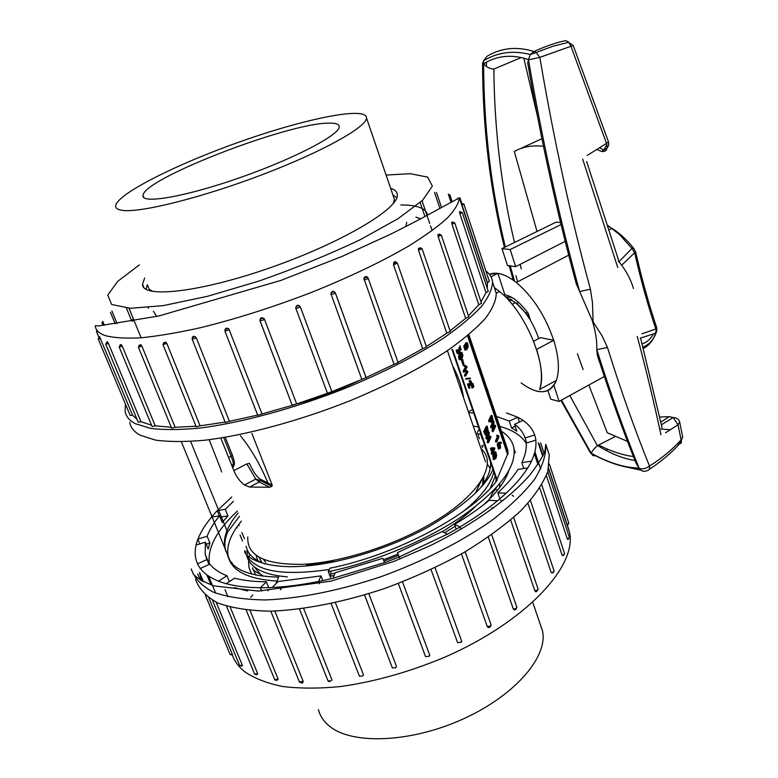 <?xml version="1.0" encoding="UTF-8"?>
<svg xmlns="http://www.w3.org/2000/svg" width="778" height="778" viewBox="0 0 778 778"><rect width="100%" height="100%" fill="white"/><g stroke="black" fill="none" stroke-linecap="round" stroke-linejoin="round"><path stroke-width="1.17" d="M233.449 501.285L225.28 509.337L217.237 510.601L211.451 517.098L219.542 515.833C213.775 522.865 209.632 529.672 207.123 536.246L197.836 539.115L195.988 545.086L205.353 542.188L205.188 554.237L206.987 559.518L197.456 563.885L200.247 568.524L209.856 564.108C213.59 568.864 219.289 572.744 226.962 575.73L218.462 581.234L226.067 583.733L234.606 578.18C243.504 580.514 254.105 581.72 266.397 581.808L260.329 587.808L272.125 587.555L278.154 581.526L320.993 575.905L318.523 581.545L332.916 578.375L335.289 572.744L382.844 558.283L384.536 562.698L399.221 557.029L397.422 552.662L442.011 531.607L447.593 534.146L460.168 526.939L454.527 524.46C467.695 516.553 479.258 508.511 489.197 500.332L497.619 500.75L506.225 493.203L497.813 492.824C506.546 484.713 513.295 476.904 518.041 469.416L527.863 467.889L531.578 461.13L521.834 462.667C525.257 455.509 526.696 448.994 526.132 443.129L535.925 440.105L534.778 434.941L525.072 437.936C523.293 432.558 519.782 428.017 514.54 424.292L523.147 420.344L517.808 417.202L519.422 422.055M517.808 417.202L509.259 421.112L496.393 416.327M468.901 412.729L473.685 412.943M545.777 444.257L545.047 450.423C543.443 455.616 538.425 463.756 529.993 474.843C510.796 497.21 475.134 523.682 429.621 545.952L394.183 561.308L330.893 581.176L258.247 591.086L213.999 585.892C202.98 581.613 196.095 577.665 193.333 574.028L191.184 568.913C194.442 578.307 201.813 586.048 213.318 592.146C227.186 597.076 244.691 599.673 265.843 599.945C299.744 598.564 340.317 590.414 381.804 576.41C423.086 561.298 461.461 541.683 491.579 520.57C509.969 506.39 524.343 492.581 534.7 479.141C542.577 466.236 546.273 454.605 545.777 444.257L549.278 454.906L547.848 471.351C543.063 483.624 534.048 496.763 520.813 510.767C505.214 525.004 486.114 538.989 463.532 552.72C439.346 565.946 413.556 577.694 386.151 587.964C344.761 601.929 304.266 609.952 270.384 611.168C249.232 610.769 231.708 608.036 217.821 602.96C206.277 596.707 198.837 588.82 195.521 579.279M201.21 580.563L200.199 577.101L201.774 580.884M534.35 453.749L537.89 464.447M540.681 469.183L534.904 451.736M538.25 442.74L542.704 456.268M543.044 455.568L539.222 443.975M567.133 524.654L568.844 523.263L567.425 525.199L567.133 524.654L548.626 468.444M567.366 539.076L569.447 537.559L568.096 539.485L567.366 539.076L546.38 475.533M563.33 555.511L562.124 555.249L539.786 488.127M552.973 572.822L551.262 572.696L527.931 503.385M537.121 590.852L535.954 591.854L534.875 590.852L510.669 520.025M516.115 608.941L514.628 610.069L513.334 609.048L488.292 537.131M487.271 626.553L490.159 626.096L491.083 624.831L490.568 626.339C489.343 627.934 488.234 628.011 487.271 626.553L461.442 553.917M461.393 642.229L461.636 640.984L460.673 642.307L457.62 642.628L431.051 569.613M402.498 581.886L429.68 655.057L402.498 581.886M429.66 655.008L429.748 655.835M429.719 655.747L429.68 655.057L428.668 656.428L425.537 656.574L398.317 583.5M368.821 593.692L396.527 666.542L395.467 667.835L392.365 667.913L364.561 594.995M392.365 667.913L364.59 594.985M335.406 602.668L363.511 674.973L362.46 676.063L359.417 676.16L331.136 603.611M303.644 608.493L331.973 679.933L331.01 680.808L328.034 680.915L299.462 609.038M274.819 611.051L303.167 681.304L302.603 683.026L299.637 682.345M250.039 610.477L278.145 679.145L276.832 680.429L274.887 679.953M230.2 607.18L257.703 673.69L256.876 674.721L254.766 674.273M216.099 602.172L242.366 665.287L242.016 666.094L239.78 665.667M208.864 597.99L232.408 654.386L232.505 655.008L230.191 654.59M199.683 573.96L202.795 581.429M203.476 581.779L199.557 572.375M206.783 574.777L211.003 584.92M215.632 593.099L208.533 576.012M225.007 589.656L227.944 596.775M236.862 527.095L237.173 527.873M240.052 534.982L242.503 541.031M246.616 551.203L247.793 554.121M244.418 538.755L241.88 532.473M239.118 525.617L238.69 524.576M477.711 433.686L479.423 438.685M481.845 445.755L482.506 447.7M486.094 450.131L484.859 446.514M482.35 439.181L481.008 435.233M480.94 435.048L480.697 434.328M481.018 434.406L475.971 433.356M226.505 606.15L254.63 674.049L257.703 673.69M205.353 595.248L230.084 654.405L232.408 654.386M499.855 498.786L497.813 492.824M456.209 529.205L454.527 524.46M526.132 443.197C521.192 435.447 512.41 429.855 499.797 426.422M237.387 511.068C216.41 530.635 207.084 548.383 209.418 564.313M234.285 587.604L247.647 590.959M399.065 557.087L397.422 552.662M320.993 575.905L322.821 580.592M266.397 581.808L268.741 587.623M226.962 575.73L229.364 581.584M206.987 559.518L209.049 564.478M207.123 536.246L209.914 543.005L208.173 549.005L205.353 542.188M225.28 509.337L227.944 515.902L222.236 522.446L219.542 515.833M514.54 424.292L516.835 431.177L511.545 427.949L509.259 421.112M526.735 442.945L525.072 437.936M523.788 468.521L521.834 462.667M241.433 521.104C230.687 534.087 226.262 545.796 228.178 556.241C231.513 570.906 247.793 579.182 277.026 581.069M330.64 576.138L334.161 575.419M383.914 561.064L398.453 555.443M444.569 532.774L455.169 526.249M483.469 504.893C496.899 492.62 505.34 481.261 508.773 470.816M217.237 510.601L219.377 515.863M220.067 517.127L227.944 515.902M511.545 427.949L515.201 426.276M399.221 557.029L399.96 559.022M318.523 581.545L319.388 583.753M197.836 539.115L199.82 543.9M206.17 544.162L209.914 543.005M260.329 587.808L261.632 591.017M267.846 590.774L269.392 589.238M281.15 588.995L280.304 589.841M460.168 526.939L461.014 529.341M493.68 507.956L491.793 507.859M500.38 500.312L503.356 500.458M292.207 405.134C315.022 399.26 337.146 391.159 358.57 380.831M268.614 484.655C260.766 465.429 251.362 449.11 240.392 435.69M512.196 495.187L513.684 496.345M540.136 623.985L542.461 630.773C548.402 656.233 515.59 695.153 463.455 718.833C411.436 742.679 352.424 745.042 329.648 726.312C323.794 721.624 320.05 716.061 318.426 709.624M483.731 483.255L483.838 475.776M263.674 559.577L265.638 562.202M249.602 554.928L249.077 557.048M248.571 560.286L248.97 567.541L251.625 574.067L248.97 567.541L248.571 560.286M255.777 575.03L252.928 569.039L255.777 575.03M125.482 404.19L125.083 411.066C125.822 416.279 129.294 420.509 135.469 423.757L150.699 428.406C164.08 430.049 180.554 429.933 200.102 428.056C241.374 422.814 294.522 408.362 345.306 388.271C383.544 372.448 416.162 355.818 443.149 338.401C459.263 327.178 471.974 316.607 481.271 306.688C488.526 297.322 492.279 289.105 492.542 282.025C492.066 277.59 489.839 273.905 485.88 270.958M485.968 278.154L485.598 277.522M489.313 281.412L487.446 282.657L461.432 203.204M487.271 288.356L487.446 282.657M488.253 291.342L485.997 292.732L459.905 213.756L459.487 211.723L460.07 211.558M480.969 301.806L485.997 292.732M481.436 303.216L478.771 304.743L452.008 224.317L451.746 222.255L452.884 221.954M468.434 315.839L478.771 304.743M468.735 316.734L465.662 318.377L438.14 236.609L438.004 234.596L439.784 234.139M450.073 330.874L465.662 318.377M450.277 331.486L446.825 333.208L418.486 250.273L418.418 248.367L420.888 247.783M426.344 346.56L446.825 333.208M426.49 346.969L422.697 348.739L393.493 264.851L394.115 262.03L395.438 261.612L396.624 262.449M398.005 362.334L422.697 348.739M398.093 362.577L394.028 364.357L363.88 278.349C364.931 276.248 366.205 275.986 367.712 277.581M335.308 292.907L366.03 377.583L394.028 364.357M366.03 377.583L361.848 379.421L330.815 293.432C332.002 290.865 333.47 290.612 335.221 292.674L334.102 293.783L330.942 294.483M331.827 391.626L327.45 393.279L295.679 307.874C296.496 304.84 298.023 304.431 300.25 306.62L331.827 391.626L361.848 379.421M264.442 319.155L263.129 320.118L259.969 320.594C260.251 317.492 261.7 316.918 264.316 318.883L296.671 403.928L327.45 393.279M296.671 403.928L292.265 405.416L260.056 320.837M224.881 330.29C225.406 327.956 226.748 327.548 228.907 329.055L262.05 413.964L292.236 405.328M262.05 413.964L257.742 415.306L224.959 331.214M192.263 337.992L192.584 336.855L193.848 336.203L196.348 337.944L229.413 421.336L257.654 415.082M229.413 421.336L225.299 422.512L192.195 339.257M163.273 343.059L165.714 342.048L166.862 343.487L200.082 425.809L225.143 422.133M200.082 425.809L196.221 426.801L162.991 344.635M138.931 345.374L140.711 344.635L141.927 346.239L175.099 427.297L195.988 426.227M175.099 427.297L171.578 428.104L138.406 347.202M119.958 344.965L121.144 344.489L122.311 346.22L155.24 425.877L171.228 427.258M155.24 425.877L152.099 426.5L119.17 346.998M106.79 341.989L107.432 341.746L108.463 343.565L141.003 421.744L151.545 425.177M141.003 421.744L138.251 422.191L105.73 344.177M99.545 336.68L132.552 415.189L137.152 419.546M132.552 415.189L130.208 415.491L98.222 338.975M457.581 198.098L457.814 198.828M452.144 201.803L449.733 194.51M448.313 194.14L451.046 202.387M441.515 207.512L436.487 192.448M434.532 192.341L439.901 208.397M432.14 230.658L430.535 225.883M429.719 223.471L422.065 200.773M420.188 202.484L424.934 216.517M148.073 307.543L148.365 308.273M141.11 337.788L129.051 308.263M126.464 308.127L131.813 321.188M117.06 323.512L111.896 310.996M110.486 312.357L115.212 323.784M104.349 325.233L102.735 321.343M101.928 322.559L103.104 325.389M390.614 188.276C394.932 189.618 397.169 191.806 397.315 194.84C399.065 208.533 342.019 242.629 271.143 267.428C200.277 292.382 141.975 298.752 142.539 284.242L144.659 277.989M406.709 222.294L405.883 226.524M156.67 316.432L153.422 311.19M400.777 204.954C417.154 204.925 426.111 208.3 427.647 215.049M132.775 321.022L132.503 319.515L133.096 320.964M122.311 346.22L119.141 346.939L121.144 344.489M100.547 338.527L98.203 338.916L99.681 336.631M415.89 217.111L420.635 218.812M367.099 276.871L366.516 277.172M392.929 195.015L396.829 197.68M146.07 289.309L147.343 284.67M147.791 285.769L149.113 289.027L152.692 291.468M122.496 210.381C140.575 212.968 202.319 197.554 262.575 174.544C322.909 151.584 366.555 127.057 366.487 117.955C366.798 106.187 306.59 118.324 242.376 140.935C178.181 163.351 116.788 193.858 115.65 205.927C115.514 208.29 117.799 209.778 122.496 210.381M393.298 203.496L394.378 199.246L393.337 196.202M328.549 123.138C287.675 123.089 142.656 179.086 143.035 195.541C141.382 204.351 185.767 196.708 240.139 177.588C294.512 158.566 339.84 134.74 339.218 126.736C339.179 124.12 335.629 122.924 328.549 123.138M465.75 375.9L464.758 376.124L464.476 375.297L466.285 371.933L465.497 371.184L466.722 370.503L467.986 371.719L465.75 375.9L465.468 375.074L467.267 371.719L466.479 370.97M466.722 370.503L465.497 371.184M470.437 378.682L465.516 379.168L466.44 378.39L470.369 378.127L470.437 378.682L466.508 378.954L466.44 378.39M492.445 454.089L491.472 454.284L491.706 452.154L490.451 448.478L491.667 447.739L494.643 447.865L494.886 448.575L493.233 452.319L493.378 454.012L492.989 452.864L492.445 454.089L492.678 451.96L491.667 447.739M493.378 454.012L492.367 454.109M472.966 387.736L471.983 387.94L471.74 387.211L472.479 385.528L473.462 385.314L473.86 386.491L472.966 387.736L473.462 385.314M471.701 383.826L470.709 385.129L469.085 384.575L469.863 387.979L468.444 383.826L471.235 383.758L470.038 380.51L471.312 381.463L471.701 383.826L472.791 383.36L473.189 384.526L472.304 385.771L471.322 385.985L471.157 385.061M464.456 371.952L463.464 372.166L463.134 371.174L465.302 367.177L464.349 366.263L465.633 365.495L467.15 366.963L464.456 371.952L464.116 370.96L466.285 366.953L465.332 366.039L465.633 365.495M464.262 365.436L463.28 365.66L461.354 359.99L462.589 359.319L464.262 365.436L462.589 359.319M460.537 359.786L459.166 359.562L458.534 356.266L460.42 352.502M499.126 448.828L498.387 448.974L497.22 444.617L498.591 442.439M501.44 443.256L499.875 443.343L500.604 446.99L499.923 448.789L499.35 448.78L498.183 444.423L498.999 442.39L501.071 442.176L501.44 443.256L499.943 443.479M465.682 350.042L465.001 350.188L463.766 346.298L466.003 342.709M466.693 348.136L466.275 344.002M464.904 344.839L464.456 345.811M451.979 349.448L496.665 480.191L507.528 454.371L467.5 335.746M491.725 422.522L490.276 420.898M489.926 421.657L488.954 421.861L488.584 420.752L491.006 415.578L491.968 415.374L493.213 420.733L492.163 422.425L490.869 419.614L489.926 421.657L489.547 420.558L491.968 415.374M491.881 430.487L492.844 430.283L493.699 423.874L491.939 427.618L491.57 426.519L493.972 421.306L493.524 428.882L495.265 425.138L495.635 426.227L493.252 431.479L492.289 431.673L492.396 426.626M491.939 427.618L490.976 427.822L490.607 426.723L492.6 422.396M493.865 426.305L495.265 425.138M496.772 441.787L495.81 441.982L495.489 441.038L497.395 436.75L496.792 435.379L497.745 435.184L499.136 436.448L496.772 441.787L496.452 440.844L498.358 436.555L497.745 435.184M457.59 349.682L458.213 352.084L458.349 349.974L459.331 349.75L458.952 348.622M459.817 345.626L461.159 349.555L459.817 350.071M458.32 353.523L456.968 353.076L456.151 350.11M486.075 435.106L485.443 435.233L483.741 431.683L486.24 426.344L487.213 426.14L488.341 431.498L486.425 435.028L484.723 431.489L487.213 426.14M487.116 441.593L488.098 441.389L488.992 434.834L487.174 438.704L486.804 437.596L489.274 432.218L488.788 439.949L490.587 436.088L490.957 437.178L488.506 442.594L487.524 442.789L487.65 437.664M487.174 438.704L486.201 438.899L485.822 437.8L487.271 434.649M488.069 432.928L489.274 432.218M489.148 437.304L490.587 436.088M494.39 459.487L493.223 459.428L492.999 454.08M493.456 452.99L494.526 451.96M469.863 387.979L468.881 388.193L467.461 384.04L468.025 383.826M470.175 384.118L469.523 381.531M470.272 381.366L469.29 381.58L469.533 380.627M470.262 385.227L469.319 385.256M507.528 454.371L508.063 454.264L467.957 335.367M508.063 454.264L507.762 450.054L505.574 443.567M478.499 427.044L473.471 426.081M471.614 342.806L492.678 405.289M503.784 295.28L504.873 294.736C512.391 296.243 520.181 302.457 528.233 313.388L528.408 315.528M536.305 391.033C545.942 393.376 552.633 389.836 556.367 380.403C549.842 394.563 538.094 395.399 521.134 382.912M491.006 276.803L497.901 273.379L489.362 274.284C496.636 271.454 505.612 274.196 516.32 282.492C532.804 296.496 545.271 315.771 553.722 340.326L536.577 349.39C541.819 366.195 542.82 379.567 539.582 389.506L556.367 380.403C559.742 370.425 558.867 357.063 553.722 340.326L540.467 337.642L533.63 341.231M556.367 380.403L539.582 389.506C548.646 367.79 526.239 312.367 499.554 291.507L494.516 287.714M497.901 273.379L504.873 294.736M239.488 516.271L227.555 532.171L190.639 441.457M227.555 532.171C225.017 538.357 224.278 544.075 225.348 549.326L227.302 554.101C230.531 568.708 247.579 576.372 278.475 577.091M330.874 571.159L330.572 577.587L328.297 571.704L329.969 568.193C397.266 554.782 473.403 513.675 497.22 480.084L496.665 480.191M452.572 349.429L497.22 480.084M328.297 571.704C374.782 562.037 426.85 540.263 462.822 515.775C499.262 489.751 516.3 467.306 513.937 448.429C512.673 441.33 508.501 435.602 501.421 431.236M225.902 551.388C221.934 540.292 226.019 527.494 238.175 513.003M265.288 564.001C254.202 560.141 247.822 554.267 246.149 546.38M490.558 462.307C491.132 469.591 487.903 477.916 480.872 487.291M263.606 576.265L260.173 573.882L254.143 566.695M495.956 478.11L495.975 481.699M494.088 490.043L489.527 499.126M251.916 433.472L272.193 485.122L260.319 479.18C256.536 476.651 252.918 471.38 249.475 463.357L246.85 463.912L233.867 470.622C236.395 476.797 239.935 481.592 244.477 484.995L249.602 487.047L259.23 482L269.606 487.242L271.96 486.338L272.193 485.122M269.606 487.242L249.602 487.047M221.04 438.568L233.867 470.622M209.156 439.716L221.001 469.786M497.502 490.257L495.275 489.323M465.973 349.974L464.758 345.743C466.421 341.328 467.559 341.552 468.181 346.434L467.704 348.038L466.878 343.575L465.234 346.521C465.176 348.554 465.662 349.089 466.693 348.126L467.082 349.254L465.001 350.188M466.742 348.262L467.704 348.038M466.372 347.183L467.345 346.959M465.721 348.349L466.693 348.126M491.725 420.694L491.472 418.321M492.775 419.624L492.066 417.037L491.142 419.041L492.046 421.209L492.775 420.013L491.813 419.828M488.584 420.752L489.547 420.558M490.607 426.723L491.57 426.519M493.087 421.491L493.972 421.306M493.252 431.479L492.844 430.283M496.529 435.972L497.482 435.777M495.489 441.038L496.452 440.844M497.395 436.75L498.358 436.555M498.854 446.854L499.388 447.72L500.196 446.339L499.252 443.586L498.854 446.854M499.038 447.34L498.776 444.189M458.213 352.084L458.738 352.346L459.419 350.956L459.331 349.75M460.868 350.061L459.788 346.871M458.932 347.581L459.905 351.393L458.991 353.543L457.96 352.852L457.143 349.886M460.197 355.497L459.993 357.19L460.984 358.707L462.511 355.458C462.258 352.911 461.49 352.92 460.197 355.497M460.411 358.561L461.51 355.818L461.072 353.854M461.286 352.308L462.006 352.512L462.949 355.614L461.899 359.066L460.158 359.348L459.526 356.042L461.286 352.308L460.304 352.531M461.354 359.99L462.336 359.776M464.349 366.263L465.332 366.039M463.134 371.174L464.116 370.96M465.302 367.177L466.285 366.953M472.304 385.771L472.791 383.36M471.069 385.246L472.051 385.032M471.653 384.235L472.518 384.04M471.74 387.211L472.713 386.997M472.207 386.219L473.189 386.005M486.026 433.521L486.688 429.155M487.855 430.555L487.31 427.832L485.375 431.994C486.289 434.562 487.116 434.163 487.845 430.817L486.882 430.749M483.741 431.683L484.723 431.489M485.822 437.8L486.804 437.596M488.506 442.594L488.098 441.389M494.04 448.887L492.017 448.741L492.921 451.415L494.04 448.887L492.104 449.013M490.451 448.478L491.433 448.284M491.161 453.38L492.143 453.185M491.706 452.154L492.678 451.96M492.532 450.277L493.067 449.081M494.186 455.305L494.02 457.075L494.944 458.427L496.276 454.945C496.063 452.261 495.362 452.378 494.186 455.305M494.302 458.223L495.304 455.159L495.002 453.38M495.129 451.833L495.79 451.901L496.665 455.636L495.781 458.612L494.205 459.234L493.592 455.82L495.129 451.833L494.156 452.028M469.056 380.724L470.038 380.51M467.51 383.943L468.502 383.729M467.461 384.04L468.444 383.826M466.285 371.933L467.267 371.719M464.476 375.297L465.468 375.074M465.516 379.168L466.508 378.954M573.201 45.484L539.825 57.358C553.732 139.204 570.605 216.488 590.434 289.221L592.466 302.652L593.099 321.878L602.298 336.232L607.453 347.435C620.961 390.702 634.974 430.244 649.474 466.041C649.883 468.755 649.183 470.252 647.384 470.534C644.213 472.042 641.48 471.293 639.185 468.317L639.059 468.006C624.997 467.938 609.048 463.017 591.202 453.243L591.397 453.564C609.33 463.328 625.259 468.249 639.185 468.317C642.579 469.445 646.012 468.687 649.474 466.041C661.232 458.748 671.774 450.034 681.1 439.901L682.685 436.964L679.641 421.861C678.863 419.186 676.695 417.737 673.145 417.514L678.046 424.769L665.521 432.782M587.108 155.483L606.519 143.395L571.062 46.524L568.737 42.265L552.652 46.33L538.629 51.572L536.275 52.603L539.825 57.358L528.495 59.838C542.344 140.76 559.392 217.976 579.639 291.507L576.294 283.795C557.174 213.503 540.973 139.875 527.688 62.921L528.505 59.634C512.187 54.061 497.21 55.452 483.585 63.796L483.974 64.059C486.338 67.093 489.634 68.756 493.845 69.047C494.458 130.208 501.353 188.013 514.521 242.473M641.938 333.83L655.835 328.968C647.821 305.151 640.761 279.759 634.654 252.782L622.419 264.501M517.623 281.811L515.95 275.645M486.445 66.47L486.454 62.376M569.797 395.506L597.358 445.648L615.019 436.672M627.525 441.398L607.248 432.733L588.858 385.022M583.121 369.55L577.402 353.776M521.279 57.562L493.845 69.047M520.122 264.442L521.357 268.945M537.015 231.465L514.307 151.477C522.573 146.76 532.308 145.039 543.501 146.313M520.394 148.647L541.177 138.999M523.827 58.194L537.598 116.826M560.53 222.537L556.007 222.177L501.966 248.62L507.46 265.58L515.678 266.659L510.164 249.544L501.966 248.62M604.321 376.513L559.09 401.409L553.897 385.314M597.504 355.818L599.186 361.225M547.907 390.478L550.727 399.192L559.09 401.409M565.159 241.345L515.678 266.659M561.026 224.579L510.164 249.544M617.82 257.722L618.734 261.933L631.96 248.435L619.395 234.45L607.842 225.494M643.25 348.408C648.949 345.792 653.043 340.725 655.553 333.198L640.255 338.177L640.975 339.665M660.823 422.026L669.284 416.677L659.715 416.998M530.635 54.081L531.228 53.925M670.033 429.757L659.666 428.882M598.438 444.928C611.07 451.328 622.731 455.188 633.418 456.521M618.918 261.758C625.551 269.606 630.413 278.534 633.486 288.521M607.453 347.435L596.804 349.692C610.526 393.133 624.608 432.568 639.059 468.006L636.278 463.639C622.974 430.808 609.971 394.553 597.28 354.875L596.804 349.692C597.115 341.153 595.588 331.37 592.204 320.361L579.639 291.507L590.434 289.221M509.279 301.008L511.798 299.724M483.576 60.733L487.038 56.269C501.353 47.759 517 46.184 533.98 51.533C546.059 46.009 556.669 42.382 565.82 40.631L568.601 42.129M677.249 443.937L679.476 443.907C670.889 453.38 660.775 461.879 649.153 469.426M641.004 470.204L623.324 466.382M560.919 400.398L590.239 452.553L593.089 455.607L595.724 455.85M597.358 445.648C594.159 448.575 592.107 451.104 591.202 453.243L561.483 400.087M682.695 437.061L679.476 443.907C681.343 443.557 681.888 442.225 681.1 439.901L678.046 424.769L679.641 421.88M530.314 54.528L536.275 52.603L533.98 51.533L530.314 54.528C513.101 50.162 497.521 52.252 483.566 60.781L482.574 63.572L483.615 63.981C483.867 128.234 491.103 189.229 505.34 246.966M510.135 265.58L514.54 281.121M504.426 247.414C490.014 189.278 482.73 128 482.574 63.572L482.623 63.183M527.776 63.407L527.688 62.921M656.856 330.883L655.553 333.198L656.593 327.363M656.856 330.864L656.671 327.577C648.726 303.887 641.724 278.66 635.655 251.916L634.654 252.782L631.96 248.435L633.331 247.939C626.776 239.721 619.696 233.206 612.082 228.382L609.213 229.821M633.331 247.939L635.655 251.897M633.885 248.474L633.37 247.939M242.357 665.297L239.663 665.462L212.491 600.276M534.651 434.98C532.667 429.203 528.787 424.341 523.03 420.402M517.691 417.261L506.497 412.924M231.737 497.025L217.344 510.582M211.567 517.078C205.256 524.644 200.724 531.977 197.962 539.076M196.114 545.047C194.51 551.903 194.996 558.166 197.583 563.826M200.374 568.455C204.264 573.658 210.332 577.889 218.569 581.156M226.184 583.656C235.705 586.252 247.112 587.614 260.406 587.721M272.203 587.468C286.479 586.787 301.932 584.793 318.562 581.467M332.945 578.297L384.517 562.63M399.202 556.97L447.515 534.116M460.09 526.9C474.356 518.333 486.834 509.609 497.502 500.75M506.108 493.203C515.522 484.412 522.728 475.98 527.737 467.909M531.452 461.15C535.089 453.428 536.538 446.426 535.789 440.144M232.34 655.066C234.557 661.261 238.593 666.746 244.438 671.531C254.114 678.231 266.776 683.21 282.414 686.468C299.618 688.588 318.951 688.627 340.424 686.575C374.413 681.8 409.014 672.085 444.238 657.42C525.743 622.03 577.033 566.403 569.603 532.59L567.493 525.442M567.113 524.586L566.647 523.584M252.724 594.966L250.691 597.368M547.731 471.711L569.408 537.452M513.334 609.048L515.979 608.503L516.825 607.151M534.875 590.852L537.228 590.259L538.045 588.975M549.404 464.135L568.815 523.166M465.176 551.767L491.035 624.685M435.058 567.707L461.49 640.712M270.783 611.158L299.462 682.073L303.167 681.304M246.188 610.078L274.731 679.709L278.145 679.145M551.262 572.696L553.275 572.102L554.072 570.867M562.124 555.249L563.778 554.685L564.546 553.508M499.729 483.79L499.602 487.553L499.729 483.79M259.025 557.311L262.021 562.776M129.741 422.191C130.539 427.521 134.049 431.878 140.273 435.252L155.561 440.134C168.982 441.923 185.456 441.953 205.013 440.202C246.256 435.194 299.297 420.888 349.925 400.796C388.028 384.954 420.509 368.247 447.36 350.674C463.387 339.344 476.01 328.647 485.229 318.581C492.396 309.07 496.082 300.697 496.286 293.462L494.254 287.267M487.534 283.396L459.38 197.904C458.699 203.573 454.585 210.391 447.039 218.346C437.479 226.884 424.613 236.162 408.421 246.188C381.385 261.885 348.962 277.338 311.132 292.547C272.67 307.31 235.695 319.048 200.189 327.771C177.938 332.712 158.245 336.047 141.119 337.788C125.773 338.586 113.782 337.856 105.147 335.6C98.874 333.373 95.577 330.066 95.247 325.7L95.422 326.138M139.388 264.89L117.672 281.383L107.753 295.066L111.624 304.48L130.276 308.302L163.127 305.637L207.619 296.282L259.239 280.975C295.397 268.274 329.026 254.532 360.136 239.76L398.103 218.647L422.639 200.228L432.374 186.098L427.735 177.16L410.385 173.689L386.083 175.06M196.348 337.944L192.166 339.189C192.049 337.535 193.129 336.718 195.404 336.718M300.25 306.62L298.995 307.68L295.786 308.283M166.862 343.487L162.962 344.557L165.714 342.048M441.282 235.024L438.14 236.609M368.091 278.018L366.973 279.039L363.948 279.798M397.364 263.1L393.493 264.851M422.007 248.59L418.486 250.273M462.229 212.433L459.905 213.756M463.863 204.011L461.938 205.188M461.724 203.136L459.963 197.787L459.497 198.254M97.727 331.642L96.521 331.661L96.842 330.125M108.463 343.565L105.701 344.109L107.432 341.746M141.927 346.239L138.377 347.134L140.711 344.635M454.741 222.848L452.008 224.317M229.306 329.736L224.93 331.136C224.998 329.211 226.262 328.452 228.722 328.861M488.01 391.431L488.078 390.78M487.582 389.282L487.543 390.06M247.803 536.917C246.684 555.803 265.065 564.935 302.943 564.313C339.782 562.504 390.148 546.866 428.172 525.267C478.169 497.21 498.581 464.058 481.339 449.013M256.059 555.375L257.858 560.782M487.291 464.096L490.189 468.414M246.733 555.832C250.185 567.872 263.732 574.893 287.364 576.877M330.747 573.94L335.124 573.143M383.408 559.752L397.957 554.121M329.366 569.457C278.796 576.799 250.604 570.517 244.788 550.61C242.979 555.91 262.711 568.932 301.144 566.335C338.887 564.167 390.4 548.237 429.544 526.278C465.03 505.214 486.162 486.221 492.951 469.299M493.806 471.818C491.21 483.731 481.067 496.928 463.357 511.418M442.254 531.714C455.422 523.565 466.372 515.289 475.095 506.877M490.276 488.331L495.265 476.078M306.464 564.809L336.592 561.317M481.66 479.987L475.407 493.048M526.317 312.746L527.29 312.241M510.961 299.316L508.773 300.434M461.296 391.139L455.577 374.451M538.687 338.576L538.473 337.905C533.29 322.948 525.675 311.181 515.61 302.584L505.739 297.206M233.468 465.079L231.523 464.758M228.644 457.571L231.183 456.278L223.967 438.209M232.719 467.753C234.081 466.343 233.565 462.511 231.183 456.278L232.359 455.169L225.513 438.004M246.85 463.912L255.797 479.073L259.23 482L260.387 480.522L260.319 479.18M232.204 454.984L232.359 455.169C235.189 462.754 235.112 466.45 232.116 466.255M231.912 464.952L232.029 466.022M463.766 346.298L464.748 346.074M467.734 345.695L466.761 345.909L467.734 345.714M491.2 422.629L492.163 422.425M499.223 445.882L500.186 445.687M498.863 444.374L499.816 444.18M498.037 442.585L498.999 442.39M498.387 448.974L499.35 448.78M497.268 444.238L498.231 444.044M497.609 443.09L498.572 442.896M458.436 351.131L459.419 350.907M457.493 353.708L458.485 353.484M456.968 353.076L457.96 352.852M461.208 357.083L462.19 356.869M461.51 355.818L462.492 355.595M459.166 359.562L460.158 359.348M458.874 354.642L459.856 354.418M485.443 435.233L486.425 435.028M495.041 456.501L496.014 456.307M495.304 455.14L496.276 454.945M493.223 459.428L494.205 459.234M492.882 454.469L493.855 454.274M469.727 385.343L470.709 385.129M469.756 381.658L470.739 381.444M470.33 383.175L471.312 382.961M470.252 383.962L471.235 383.758M528.233 313.388L530.508 320.448M617.781 267.574L582.683 159.111M660.94 434.776C654.191 403.237 646.294 370.445 637.25 336.388M596.911 149.541L601.764 151.496C606.47 151.817 608.056 149.113 606.519 143.395L608.435 141.742M653.491 333.85C650.709 338.965 646.917 342.33 642.083 343.934M608.007 225.999L612.014 228.421M512.002 297.488L505.253 296.719M483.566 60.781L483.585 63.796M530.304 54.538L528.505 59.634M681.314 440.552L680.974 441.612M669.284 416.677L673.145 417.514L661.426 424.788M606.889 144.455L603.854 150.037L601.764 151.496M191.184 568.913L193.314 573.999M548.568 468.696L569.243 531.462M231.766 562.319L232.379 563.807M516.154 608.941L516.874 607.287L491.686 534.758M537.209 590.842L538.094 589.102L513.655 517.419M328.228 681.207L329.59 681.713M544.065 453.243L540.622 442.789M553.109 572.783L554.111 570.994L530.45 500.536M200.267 579.999L197.729 573.931M563.505 555.443L564.585 553.615L541.77 484.898M205.188 554.237L209.37 564.332M228.178 556.241L230.045 560.812M482.914 446.008L483.439 445.094M532.736 602.435L542.461 630.773M260.173 573.882C254.678 571.567 252.16 569.535 252.617 567.784C252.354 569.632 254.873 571.665 260.173 573.882M496.724 487.223L493.349 491.9L496.724 487.223M495.061 289.717L492.542 282.025M142.539 284.242L143.872 287.539M459.38 197.904C442.157 206.938 423.65 217.821 389.574 234.693L342.427 256.254L281.208 280.313L158.975 315.946L98.767 325.894L95.247 325.7M330.835 293.452C332.313 291.662 333.811 291.449 335.328 292.82L366.146 377.758M295.689 307.913C296.719 305.676 298.246 305.258 300.269 306.678L331.846 391.694M437.8 234.674L441.321 235.102L468.764 316.811M363.88 278.339L366.166 277.172L368.14 278.116L398.122 362.665M393.474 263.061L397.402 263.197L426.519 347.056M418.447 248.289L422.046 248.678L450.306 331.574M459.487 211.723L462.258 212.501L488.283 291.41M461.344 203.223L463.892 204.079L489.343 281.48M96.55 331.72L98.796 337.117M259.988 320.76L292.265 405.416M264.267 318.795C261.787 317.784 260.348 318.416 259.959 320.682M451.746 222.226L454.77 222.926L481.465 303.294M394.378 199.246L366.487 117.955M143.862 197.573L143.035 195.541M483.05 477.566L482.642 484.869M517.156 303.264L518.683 302.486M512.138 304.354L515.61 302.584L529.361 316.899M463.455 396.877C460.848 382.212 457.24 374.918 453.029 366.457M507.762 450.054L468.852 334.618M499.554 291.507L496.257 293.16M472.528 409.578L468.55 411.718M225.348 549.326L181.381 441.836M515.406 452.796L513.937 448.429M485.55 461.869L447.408 350.645M221.652 471.993L221.137 470.729M271.96 486.338L260.387 480.522L255.797 479.073L244.477 484.995M278.621 577.091L275.957 583.724M479.18 429.028L477.371 432.257M463.785 345.957L464.758 345.743M491.813 420.217L492.775 420.013M499.233 446.533L500.196 446.339M497.22 444.617L498.183 444.423M458.427 351.179L459.419 350.956M458.534 356.266L459.526 356.042M461.519 355.682L462.511 355.458M486.872 431.012L487.845 430.817M495.304 455.159L496.276 454.965M492.62 456.015L493.592 455.82M470.33 383.564L471.303 383.35M516.32 282.492L568.679 255.174M597.553 445.502C611.022 453.856 623.499 458.835 634.994 460.459M509.123 265.541L513.295 280.216M591.183 453.535L593.585 454.741M607.686 449.227L605.858 450.268M526.142 310.587L528.106 313.446M680.945 441.661L679.34 441.778M599.575 147.869L603.854 150.037C607.9 148.063 609.446 145.36 608.493 141.927L573.221 45.513L568.358 42.187M642.91 347.114C648.949 344.742 653.384 339.937 656.214 332.712M662.068 427.783L640.907 339.412M586.661 161.532L618.296 259.317"/></g></svg>
